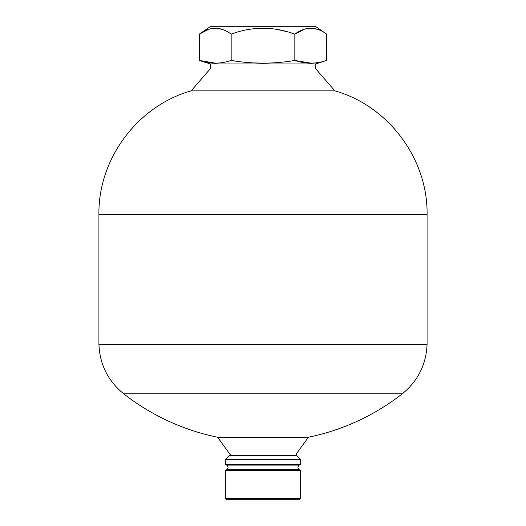 <?xml version="1.0" encoding="UTF-8"?>
<svg xmlns="http://www.w3.org/2000/svg" width="526" height="526" viewBox="0 0 526 526"><rect width="100%" height="100%" fill="white"/><g stroke="black" fill="none" stroke-linecap="round" stroke-linejoin="round"><path stroke-width="0.79" d="M326.672 34.137L315.278 26.3L210.722 26.3L199.328 34.137L199.328 60.444C209.94 64.04 220.552 64.04 231.164 60.444C252.473 64.04 273.698 64.04 294.836 60.444C305.448 64.04 316.06 64.04 326.672 60.444L326.672 34.137C316.119 26.313 305.507 26.313 294.836 34.137L304.133 29.371M263.079 63.14L254.972 62.949M238.278 61.463L231.164 60.444L231.164 34.137C220.618 26.313 210.005 26.313 199.328 34.137L208.625 29.371M278.984 29.85L287.051 31.731M289.53 32.434L294.836 34.137L294.836 60.444L310.754 63.14M306.086 28.825L310.754 28.266M315.422 28.825L317.375 29.371M294.836 34.137C273.579 26.313 252.355 26.313 231.164 34.137M215.246 63.14L199.328 60.444L210.439 63.955L315.561 63.955L326.672 60.444M210.578 28.825L215.246 28.266M219.914 28.825L221.867 29.371M210.439 68.63L210.439 63.955M225.345 498.352L300.655 498.352L300.655 470.52L225.345 470.52L225.345 498.352L226.686 499.7L299.314 499.7L300.655 498.352M226.68 465.089L299.32 465.089L300.655 464.327L225.345 464.327L226.68 465.089C228.462 466.641 228.462 468.199 226.68 469.757L225.345 470.52M225.345 464.327L225.345 459.468L300.655 459.468L300.655 464.327M225.345 459.468L229.375 455.431L296.625 455.431L300.655 459.468M315.561 63.955L315.561 68.63L334.898 90.866C388.458 105.95 427.94 158.944 427.079 214.582L427.079 344.274L98.921 344.274C99.756 364.479 108.008 380.982 123.669 393.777A225.95 225.95 0 0 0 217.586 437.237L308.414 437.237A225.95 225.95 0 0 0 402.331 393.777L123.669 393.777M334.898 90.866L191.102 90.866C137.542 105.95 98.06 158.944 98.921 214.582L98.921 344.274M427.079 344.274C426.244 364.479 417.992 380.982 402.331 393.777M230.723 455.319L217.586 437.237M226.68 469.757L299.32 469.757L300.655 470.52M427.079 214.582L98.921 214.582M299.32 465.089C297.538 466.641 297.538 468.199 299.32 469.757M296.625 455.431L296.625 453.465L308.414 437.237M210.952 68.038L191.102 90.866"/></g></svg>
